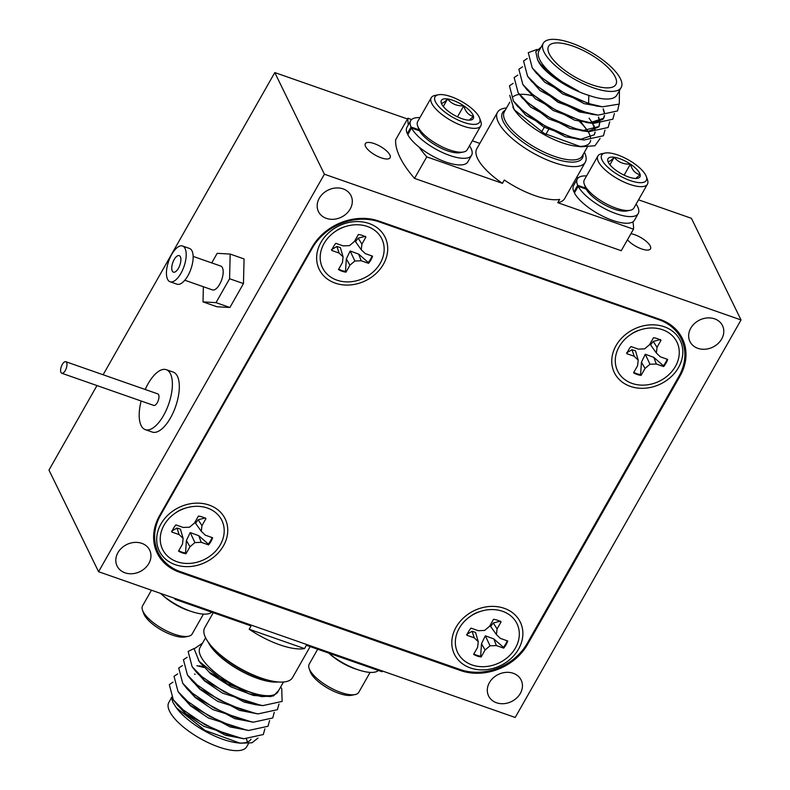<?xml version="1.0" encoding="UTF-8"?>
<svg xmlns="http://www.w3.org/2000/svg" width="790" height="790" viewBox="0 0 790 790"><rect width="100%" height="100%" fill="white"/><g stroke="black" fill="none" stroke-linecap="round" stroke-linejoin="round"><path stroke-width="1.19" d="M646.319 176.535L647.484 179.834A28.499 10.063 -150.4 0 1 647.445 184.169A28.499 10.063 -150.4 0 1 628.228 183.823A28.499 10.063 -150.4 0 1 602.414 167.203A28.499 10.063 -150.4 0 1 597.882 156.015A28.499 10.063 -150.4 0 1 601.585 153.754L605.012 153.072A25.655 9.055 29.6 0 0 605.762 165.179A25.655 9.055 29.6 0 0 633.155 181.503A25.655 9.055 29.6 0 0 646.319 176.535A25.655 9.055 29.6 0 0 642.201 170.373A25.655 9.055 29.6 0 0 605.012 153.072M597.882 156.015L584.333 179.863A28.499 10.063 29.6 0 0 584.284 184.208A28.499 10.063 29.6 0 0 588.866 191.052A28.499 10.063 29.6 0 0 630.193 210.278A28.499 10.063 29.6 0 0 633.896 208.017L647.445 184.169M610.937 165.91A18.368 6.478 29.6 0 0 617.553 171.42A18.368 6.478 29.6 0 0 633.728 178.293A18.368 6.478 29.6 0 0 637.56 178.303A18.368 6.478 29.6 0 0 640.157 174.639C635.427 173.741 632.178 170.235 630.4 164.123C623.577 164.458 618.185 162.177 614.225 157.259C610.621 161.071 608.488 162.286 607.806 160.903A18.368 6.478 29.6 0 0 607.984 161.496A18.368 6.478 29.6 0 0 610.937 165.91M630.193 210.278L626.766 210.969A25.655 9.055 -150.4 0 1 589.577 193.659A25.655 9.055 -150.4 0 1 586.19 189.126L578.191 186.322A35.017 12.364 29.6 0 0 609.495 210.989A35.017 12.364 29.6 0 0 638.241 213.557A35.017 12.364 29.6 0 0 636.128 204.097M479.668 118.243L480.834 121.532A28.499 10.063 -150.4 0 1 480.794 125.877A28.499 10.063 -150.4 0 1 461.577 125.521A28.499 10.063 -150.4 0 1 435.764 108.911A28.499 10.063 -150.4 0 1 431.231 97.713A28.499 10.063 -150.4 0 1 434.935 95.452L438.361 94.77A25.655 9.055 29.6 0 0 439.112 106.877A25.655 9.055 29.6 0 0 466.505 123.21A25.655 9.055 29.6 0 0 479.668 118.243A25.655 9.055 29.6 0 0 475.55 112.071A25.655 9.055 29.6 0 0 438.361 94.77M431.231 97.713L417.683 121.561A28.499 10.063 29.6 0 0 417.634 125.906A28.499 10.063 29.6 0 0 422.216 132.76A28.499 10.063 29.6 0 0 463.542 151.986A28.499 10.063 29.6 0 0 467.246 149.725L480.794 125.877M444.286 107.618A18.368 6.478 29.6 0 0 450.902 113.118A18.368 6.478 29.6 0 0 467.078 119.991A18.368 6.478 29.6 0 0 470.909 120.001A18.368 6.478 29.6 0 0 473.496 116.347C468.776 115.439 465.527 111.933 463.75 105.83C456.926 106.166 451.534 103.875 447.575 98.957C443.97 102.769 441.837 103.984 441.156 102.601A18.368 6.478 29.6 0 0 441.334 103.204A18.368 6.478 29.6 0 0 444.286 107.618M463.542 151.986L460.116 152.667A25.655 9.055 -150.4 0 1 422.926 135.367A25.655 9.055 -150.4 0 1 419.539 130.824L411.541 128.029A35.017 12.364 29.6 0 0 442.844 152.687A35.017 12.364 29.6 0 0 471.591 155.255A35.017 12.364 29.6 0 0 469.477 145.794M635.219 331.928L637.777 330.793M340.115 228.695L342.672 227.55M180.16 510.261L182.717 509.125M475.274 613.504L477.832 612.359M627.457 239.775A14.25 5.026 29.6 0 0 640.433 248.494A14.25 5.026 29.6 0 0 650.496 248.84A14.25 5.026 29.6 0 0 650.259 246.055A14.25 5.026 29.6 0 0 630.904 233.702M389.865 154.968A14.25 5.026 29.6 0 0 377.205 144.807A14.25 5.026 29.6 0 0 365.316 143.671A14.25 5.026 29.6 0 0 365.563 146.466A14.25 5.026 29.6 0 0 378.222 156.627A14.25 5.026 29.6 0 0 390.102 157.753A14.25 5.026 29.6 0 0 389.865 154.968M489.425 682.619A18.121 15.069 154 0 0 488.595 695.98A18.121 15.069 154 0 0 503.901 703.663A18.121 15.069 154 0 0 520.324 693.432A18.121 15.069 154 0 0 521.163 680.081A18.121 15.069 154 0 0 505.847 672.389A18.121 15.069 154 0 0 489.425 682.619M319.288 198.221A18.121 15.069 154 0 0 318.449 211.572A18.121 15.069 154 0 0 333.755 219.264A18.121 15.069 154 0 0 350.187 209.034A18.121 15.069 154 0 0 351.017 195.683A18.121 15.069 154 0 0 335.71 187.99A18.121 15.069 154 0 0 319.288 198.221M690.776 328.176A18.121 15.069 154 0 0 689.947 341.537A18.121 15.069 154 0 0 705.253 349.219A18.121 15.069 154 0 0 721.675 338.989A18.121 15.069 154 0 0 722.514 325.638A18.121 15.069 154 0 0 707.208 317.945A18.121 15.069 154 0 0 690.776 328.176M117.927 552.664A18.121 15.069 154 0 0 117.098 566.015A18.121 15.069 154 0 0 132.404 573.708A18.121 15.069 154 0 0 148.836 563.477A18.121 15.069 154 0 0 149.666 550.126A18.121 15.069 154 0 0 134.359 542.434A18.121 15.069 154 0 0 117.927 552.664M198.409 660.48L210.614 673.781L231.026 686.865L253.432 695.447L271.01 696.612M205.588 637.757L200.028 647.543A44.793 15.81 29.6 0 0 200.779 656.312A44.793 15.81 29.6 0 0 240.575 688.248A44.793 15.81 29.6 0 0 277.922 691.793L283.482 682.007M200.235 662.711L209.567 672.438L248.88 693.808L261.757 696.612L273.508 695.951L278.643 690.509M246.095 738.285A44.793 15.81 -150.4 0 1 247.349 742.057M248.583 743.439L246.707 746.738A44.793 15.81 -150.4 0 1 209.36 743.193A44.793 15.81 -150.4 0 1 169.573 711.257A44.793 15.81 -150.4 0 1 168.813 702.488L171.489 697.777M176.397 707.82L177.503 709.223A44.793 15.81 29.6 0 0 236.467 742.719L240.19 743.202L205.074 730.454L176.397 707.82L172.812 702.211L171.469 697.284M238.205 742.916A44.793 15.81 29.6 0 0 251.013 739.154M174.886 701.895L185.65 714.002L203.672 726.257L242.382 738.551M173 682.145L169.317 684.594L173.316 699.841L177.592 705.292L186.045 713.844L225.357 735.214L243.922 738.749L263.297 734.542L264.877 728.864M179.597 693.61L190.351 705.717L208.363 717.962L247.072 730.266M177.711 673.86L174.027 676.309L178.026 691.556L182.302 697.007L190.745 705.559L230.058 726.928L248.623 730.464L267.998 726.267L269.588 720.579M184.297 685.325L195.051 697.422L213.063 709.677L251.763 721.981M182.411 665.585L178.728 668.024L182.727 683.281L187.003 688.732L195.446 697.284L234.768 718.653L253.323 722.188L272.708 717.982L274.288 712.304M188.998 677.05L199.752 689.137L217.754 701.392L256.454 713.706M189.185 676.714L189.906 677.919M187.121 657.3L183.438 659.749L187.437 674.996L191.703 680.447L200.156 688.999L239.469 710.368L258.034 713.903L277.409 709.697L278.988 704.018M193.708 668.765L204.452 680.852L222.454 693.097L261.144 705.421M193.896 668.439L196.414 672.172L204.857 680.713L244.169 702.083L255.871 704.739L262.734 705.618L282.119 701.421L281.744 688.771L280.677 686.935M199.623 674.65L198.26 674.364M202.754 666.395L199.929 665.94M213.27 612.704L204.699 627.793A50.491 17.824 29.6 0 0 205.548 637.668A50.491 17.824 29.6 0 0 213.142 648.057A50.491 17.824 29.6 0 0 270.772 680.792A50.491 17.824 29.6 0 0 292.498 677.672L310.154 646.595M304.506 648.59L249.176 629.235A50.491 17.824 -150.4 0 0 304.506 648.59L306.392 645.282L382.084 671.757L382.498 671.026M249.176 629.235L251.052 625.927L175.36 599.442L175.775 598.711M258.014 738.058L252.01 742.788L240.19 743.202M317.689 649.232L309.206 664.153A28.499 10.063 29.6 0 0 309.166 668.498A28.499 10.063 29.6 0 0 313.749 675.351A28.499 10.063 29.6 0 0 355.066 694.578A28.499 10.063 29.6 0 0 358.779 692.317L370.095 672.389M355.066 694.578L351.649 695.259A25.655 9.055 -150.4 0 1 314.45 677.958A25.655 9.055 -150.4 0 1 310.332 671.786L309.166 668.498M151.453 590.199L142.556 605.861A28.499 10.063 29.6 0 0 142.516 610.196A28.499 10.063 29.6 0 0 147.098 617.049A28.499 10.063 29.6 0 0 188.415 636.276A28.499 10.063 29.6 0 0 192.128 634.014L203.445 614.087M188.415 636.276L184.988 636.957A25.655 9.055 -150.4 0 1 147.799 619.656A25.655 9.055 -150.4 0 1 143.681 613.494L142.516 610.196M184.811 280.233L212.421 289.9A12.62 5.412 -70.7 0 0 220.766 282.109A12.62 5.412 -70.7 0 0 222.425 267.711A12.62 5.412 -70.7 0 0 220.756 266.062L193.145 256.404M170.067 281.763L177.009 284.193A18.93 8.117 -70.7 0 0 189.531 272.51A18.93 8.117 -70.7 0 0 192.01 250.914A18.93 8.117 -70.7 0 0 189.511 248.445L182.569 246.016A18.93 8.117 -70.7 0 0 170.057 257.698A18.93 8.117 -70.7 0 0 167.569 279.295A18.93 8.117 -70.7 0 0 170.067 281.763A18.93 8.117 -70.7 0 0 182.579 270.081A18.93 8.117 -70.7 0 0 185.067 248.485A18.93 8.117 -70.7 0 0 182.569 246.016M180.367 256.77A8.759 3.752 -70.7 0 0 179.212 255.634A8.759 3.752 -70.7 0 0 173.425 261.026A8.759 3.752 -70.7 0 0 172.269 271.019A8.759 3.752 -70.7 0 0 173.425 272.155A8.759 3.752 -70.7 0 0 179.212 266.753A8.759 3.752 -70.7 0 0 180.367 256.77M61.768 373.245L153.774 405.428A6.113 2.617 -70.7 0 0 157.812 401.656A6.113 2.617 -70.7 0 0 158.612 394.694A6.113 2.617 -70.7 0 0 157.812 393.894L65.807 361.711A6.113 2.617 -70.7 0 0 61.768 365.484A6.113 2.617 -70.7 0 0 60.958 372.446A6.113 2.617 -70.7 0 0 61.768 373.245A6.113 2.617 -70.7 0 0 65.807 369.473A6.113 2.617 -70.7 0 0 66.607 362.511A6.113 2.617 -70.7 0 0 65.807 361.711M141.153 401.014A31.758 13.628 -70.7 0 0 141.114 425.504A31.758 13.628 -70.7 0 0 145.301 429.642L152.253 432.071A31.758 13.628 -70.7 0 0 173.247 412.479A31.758 13.628 -70.7 0 0 177.414 376.257A31.758 13.628 -70.7 0 0 173.227 372.11L166.275 369.681A31.758 13.628 -70.7 0 0 145.192 389.48M145.301 429.642A31.758 13.628 -70.7 0 0 166.305 410.05A31.758 13.628 -70.7 0 0 170.472 373.828A31.758 13.628 -70.7 0 0 166.275 369.681M456.087 627.201A36.646 30.474 154 0 0 470.396 667.945A36.646 30.474 154 0 0 518.586 649.064A36.646 30.474 154 0 0 504.267 608.32A36.646 30.474 154 0 0 456.087 627.201M320.928 242.392A36.646 30.474 154 0 0 335.237 283.136A36.646 30.474 154 0 0 383.426 264.255A36.646 30.474 154 0 0 369.108 223.511A36.646 30.474 154 0 0 320.928 242.392M616.042 345.635A36.646 30.474 154 0 0 630.351 386.379A36.646 30.474 154 0 0 678.531 367.488A36.646 30.474 154 0 0 664.222 326.744A36.646 30.474 154 0 0 616.042 345.635M160.972 523.958A36.646 30.474 154 0 0 175.291 564.702A36.646 30.474 154 0 0 223.471 545.821A36.646 30.474 154 0 0 209.162 505.077A36.646 30.474 154 0 0 160.972 523.958M472.094 664.963A32.983 27.423 -26 0 1 459.217 628.287A32.983 27.423 -26 0 1 502.578 611.302A32.983 27.423 -26 0 1 515.455 647.968A32.983 27.423 -26 0 1 472.094 664.963M497.493 620.239A21.992 18.279 154 0 0 493.543 619.291L489.583 626.263L484.635 630.45L478.306 630.687L470.998 628.129A21.992 18.279 154 0 0 466.93 635.279L474.247 637.836L478.256 641.687L477.594 647.365L473.625 654.347A21.992 18.279 154 0 0 481.13 656.964L485.09 649.992L490.037 645.805L496.357 645.578L503.674 648.136A21.992 18.279 154 0 0 507.733 640.976L500.425 638.419L496.416 634.567L497.078 628.889L501.038 621.918A21.992 18.279 154 0 0 497.493 620.239M500.584 621.118L493.306 622.974L490.639 626.47L496.416 634.567M507.19 640.789A21.992 18.279 -26 0 1 503.398 647.296L493.839 638.913L485.327 635.812L481.495 643.751L480.646 656.214A21.992 18.279 -26 0 1 476.814 655.275A21.992 18.279 -26 0 1 473.852 653.952M176.98 561.72A32.983 27.423 -26 0 1 164.103 525.054A32.983 27.423 -26 0 1 207.464 508.059A32.983 27.423 -26 0 1 220.341 544.725A32.983 27.423 -26 0 1 176.98 561.72M202.388 517.006A21.992 18.279 154 0 0 198.428 516.058L194.468 523.029L189.521 527.207L183.191 527.443L175.884 524.886A21.992 18.279 154 0 0 171.825 532.045L179.133 534.603L183.142 538.454L182.48 544.132L178.52 551.104A21.992 18.279 154 0 0 186.015 553.731L189.975 546.759L194.923 542.572L201.253 542.335L208.56 544.893A21.992 18.279 154 0 0 212.629 537.743L205.311 535.186L201.302 531.334L201.964 525.656L205.933 518.675A21.992 18.279 154 0 0 202.388 517.006M205.469 517.885L198.191 519.741L195.525 523.237L201.302 531.334M212.076 537.546A21.992 18.279 -26 0 1 208.284 544.063L198.725 535.679L190.222 532.579L186.391 540.508L185.531 552.98A21.992 18.279 -26 0 1 181.7 552.042A21.992 18.279 -26 0 1 178.738 550.709M336.935 280.154A32.983 27.423 -26 0 1 324.048 243.488A32.983 27.423 -26 0 1 367.419 226.493A32.983 27.423 -26 0 1 380.296 263.159A32.983 27.423 -26 0 1 336.935 280.154M362.334 235.44A21.992 18.279 154 0 0 358.384 234.482L354.424 241.464L349.476 245.641L343.146 245.878L335.839 243.32A21.992 18.279 154 0 0 331.77 250.479L339.088 253.037L343.087 256.888L342.435 262.566L338.466 269.538A21.992 18.279 154 0 0 345.971 272.165L349.931 265.183L354.878 261.006L361.198 260.769L368.515 263.327A21.992 18.279 154 0 0 372.574 256.177L365.266 253.62L361.257 249.768L361.919 244.08L365.879 237.109A21.992 18.279 154 0 0 362.334 235.44M365.424 236.309L358.147 238.165L355.48 241.661L361.257 249.768M372.031 255.98A21.992 18.279 -26 0 1 368.239 262.497L358.68 254.113L350.168 251.003L346.336 258.942L345.487 271.404A21.992 18.279 -26 0 1 341.655 270.476A21.992 18.279 -26 0 1 338.693 269.143M632.049 383.397A32.983 27.423 -26 0 1 619.163 346.721A32.983 27.423 -26 0 1 662.534 329.726A32.983 27.423 -26 0 1 675.411 366.402A32.983 27.423 -26 0 1 632.049 383.397M657.448 338.673A21.992 18.279 154 0 0 653.498 337.725L649.528 344.697L644.591 348.884L638.261 349.111L630.953 346.553A21.992 18.279 154 0 0 626.885 353.713L634.192 356.27L638.202 360.122L637.54 365.8L633.58 372.781A21.992 18.279 154 0 0 641.085 375.398L645.045 368.426L649.982 364.239L656.312 364.012L663.62 366.57A21.992 18.279 154 0 0 667.688 359.411L660.381 356.853L656.371 353.002L657.033 347.324L660.993 340.352A21.992 18.279 154 0 0 657.448 338.673M660.539 339.552L653.251 341.408L650.585 344.904L656.371 353.002M667.145 359.223A21.992 18.279 -26 0 1 663.343 365.731L653.794 357.347L645.282 354.246L641.45 362.185L640.601 374.648A21.992 18.279 -26 0 1 636.77 373.709A21.992 18.279 -26 0 1 633.807 372.386M584.403 152.243A50.491 17.824 -150.4 0 1 584.442 152.332A50.491 17.824 -150.4 0 1 585.291 162.207A50.491 17.824 -150.4 0 1 543.194 158.207A50.491 17.824 -150.4 0 1 498.342 122.213A50.491 17.824 -150.4 0 1 497.493 112.328A50.491 17.824 -150.4 0 1 506.508 107.993M578.606 91.166A44.793 15.81 -150.4 0 1 539.708 59.645A44.793 15.81 -150.4 0 1 538.958 50.886L543.283 43.262A44.793 15.81 29.6 0 0 544.034 52.031A44.793 15.81 29.6 0 0 583.82 83.967A44.793 15.81 29.6 0 0 621.167 87.512A44.793 15.81 29.6 0 0 620.417 78.743A44.793 15.81 29.6 0 0 580.63 46.807A44.793 15.81 29.6 0 0 543.283 43.262M621.167 87.512L616.842 95.126A44.793 15.81 -150.4 0 1 588.807 95.363L588.619 103.569L602.494 106.808L619.281 104.092L619.439 90.564M541.061 47.173L535.768 51.686L537.635 59.961L540.429 64.089L556.288 78.585L578.596 91.176L556.614 78.98L540.429 64.089M549.248 53.848A38.68 13.657 29.6 0 0 583.603 81.429A38.68 13.657 29.6 0 0 615.864 84.491A38.68 13.657 29.6 0 0 615.212 76.926A38.68 13.657 29.6 0 0 580.848 49.345A38.68 13.657 29.6 0 0 548.596 46.284A38.68 13.657 29.6 0 0 549.248 53.848M555.874 99.214A38.68 13.657 29.6 0 0 583.672 111.765M497.493 112.328L476.795 148.767A50.491 17.824 29.6 0 0 477.644 158.652A50.491 17.824 29.6 0 0 502.45 183.339L426.758 156.864L414.523 178.392L621.246 250.707L633.481 229.179A127.239 44.911 29.6 0 0 632.869 221.842A35.017 12.364 29.6 0 0 634.479 220.183L638.241 213.557M411.61 119.537L407.907 118.243L395.672 139.771A127.239 44.911 29.6 0 0 399.967 157.289A127.239 44.911 29.6 0 0 414.523 178.392M411.541 128.029L407.778 134.656A35.017 12.364 29.6 0 0 418.986 147.019A127.239 44.911 29.6 0 0 426.758 156.864M580.413 121.393L587.977 131.17M588.234 131.634L589.221 133.658M513.48 96.548A44.793 15.81 -150.4 0 1 519.425 94.425M519.83 94.385A44.793 15.81 -150.4 0 1 531.719 95.521M579.544 121.561A44.793 15.81 -150.4 0 1 586.022 128.651L579.712 121.226M582.536 139.781L565.285 136.769L525.972 115.399L514.784 102.7M580.265 121.739L584.403 126.459M588.807 95.363C568.267 89.191 544.122 72.818 538.533 61.719L537.773 60.198M601.348 106.66L584.106 103.648L544.794 82.278L533.724 69.806M596.766 114.935L579.406 111.923L540.083 90.564L529.014 78.091M604.439 115.547L603.096 119.221L592.727 123.201L574.695 120.208L535.383 98.839L524.313 86.367M598.84 126.825L588.017 131.486L569.995 128.494L530.683 107.124L519.613 94.652M589.113 118.174L592.332 122.894M592.51 123.21L594.959 129.876M602.494 106.808L595.996 105.969L562.678 93.961L536.529 73.411M594.455 114.55L591.295 114.244L557.977 102.246L531.828 81.696M603.343 108.813L604.587 113.217M604.597 115.547L603.728 118.204L589.765 122.835M614.413 113.533L612.823 119.211L593.448 123.418L586.585 122.539L553.267 110.531L527.118 89.971L522.852 84.51L518.852 69.253L522.536 66.814M603.155 109.139L604.37 113.306M598.632 117.098L599.887 121.502M599.906 121.719L599.027 126.489L581.884 130.814L548.566 118.816L522.417 98.256L518.151 92.785L514.142 77.538L517.825 75.09M598.445 117.424L599.659 121.591M599.689 121.818L598.948 126.627M593.932 125.373L595.176 129.777M595.186 132.108L594.317 134.774L580.383 139.395M605.002 130.093L603.422 135.771L584.037 139.978L577.174 139.099L543.856 127.101L517.707 106.541L515.199 102.799M595.028 132.118L594.238 134.912M418.986 147.019A35.017 12.364 29.6 0 0 467.828 161.881L471.591 155.255M479.836 143.405L472.331 140.778M407.907 118.243A127.239 44.911 29.6 0 0 408.351 124.781M586.565 175.933A35.017 12.364 29.6 0 0 577.342 178.965L573.58 185.591A35.017 12.364 29.6 0 0 573.935 191.931L574.834 192.247M578.26 177.829L576.72 177.296M502.45 183.339L504.326 180.031A50.491 17.824 29.6 0 0 559.666 199.386L557.789 202.694A50.491 17.824 29.6 0 0 564.593 198.645L585.291 162.207M557.789 202.694L633.481 229.179M578.191 186.322L574.429 192.948A35.017 12.364 29.6 0 0 602.898 216.272A35.017 12.364 29.6 0 0 632.869 221.842M588.619 103.569L563.784 92.756L542.019 77.894L532.263 67.95L528.263 52.693L537.022 49.424M619.034 104.3L617.533 110.936L598.149 115.133L583.909 111.844L559.073 101.031L537.319 86.179L527.552 76.225L523.553 60.978L527.236 58.529M593.448 123.418L579.208 120.129L554.373 109.316L532.608 94.464L522.852 84.51M609.702 121.808L608.122 127.496L588.748 131.693L574.498 128.405L549.672 117.592L527.908 102.74L518.151 92.785M584.037 139.978L569.797 136.69L544.962 125.877L523.197 111.025L513.441 101.071L509.441 85.824L513.125 83.375M600.104 138.467L594.959 145.745L580.927 146.782L544.201 133.421L514.181 109.711L509.738 95.333M589.498 134.32A44.793 15.81 -150.4 0 1 590.634 137.993M590.653 140.393A44.793 15.81 -150.4 0 1 589.962 142.457A44.793 15.81 -150.4 0 1 577.934 146.308M580.927 146.782L575.396 146.061A44.793 15.81 -150.4 0 1 516.433 112.565L514.181 109.711M515.366 111.163A44.793 15.81 -150.4 0 1 512.819 106.976M653.251 341.408L657.033 347.324M640.601 374.648L641.085 375.398M641.45 362.185L645.045 368.426M645.282 354.246L649.982 364.239M653.794 357.347L656.312 364.012M663.343 365.731L663.62 366.57M638.202 360.122L635.496 350.819L632.02 349.733L626.559 352.863M632.02 349.733L634.192 356.27M358.147 238.165L361.919 244.08M345.487 271.404L345.971 272.165M346.336 258.942L349.931 265.183M350.168 251.003L354.878 261.006M358.68 254.113L361.198 260.769M368.239 262.497L368.515 263.327M343.087 256.888L340.381 247.586L336.905 246.49L331.454 249.63M336.905 246.49L339.088 253.037M198.191 519.741L201.964 525.656M185.531 552.98L186.015 553.731M186.391 540.508L189.975 546.759M190.222 532.579L194.923 542.572M198.725 535.679L201.253 542.335M208.284 544.063L208.56 544.893M183.142 538.454L180.426 529.152L176.95 528.056L171.499 531.196M176.95 528.056L179.133 534.603M493.306 622.974L497.078 628.889M480.646 656.214L481.13 656.964M481.495 643.751L485.09 649.992M485.327 635.812L490.037 645.805M493.839 638.913L496.357 645.578M503.398 647.296L503.674 648.136M478.256 641.687L475.541 632.385L472.065 631.299L466.613 634.429M472.065 631.299L474.247 637.836M160.597 515.09A50.896 42.324 154 0 0 158.257 552.605A50.896 42.324 154 0 0 180.476 571.683L460.313 669.574A50.896 42.324 154 0 0 527.236 643.346L678.906 376.356A50.896 42.324 154 0 0 681.247 338.851A50.896 42.324 154 0 0 659.028 319.772L379.2 221.881A50.896 42.324 154 0 0 312.277 248.1L160.597 515.09L160.271 514.409M184.791 508.345A21.686 18.032 154 0 0 175.864 512.7M639.861 330.022A21.686 18.032 154 0 0 630.933 334.377M344.746 226.779A21.686 18.032 154 0 0 335.819 231.134M479.905 611.588A21.686 18.032 154 0 0 470.978 615.943M203.376 286.731L203.01 301.889L216.894 306.747L229.89 307.498L243.468 283.59L244.061 258.932L230.176 254.074L217.181 253.323L211.74 262.912M243.468 283.59L229.584 278.732L230.176 254.074M229.89 307.498L216.006 302.639L229.584 278.732M203.01 301.889L216.006 302.639M211.76 612.181A35.017 12.364 -150.4 0 1 160.518 593.379M190.657 611.223A28.499 10.063 -150.4 0 1 162.888 595.443M378.41 670.473A35.017 12.364 -150.4 0 1 328.808 653.123M357.307 669.515A28.499 10.063 -150.4 0 1 329.539 653.745M202.536 643.129L194.152 648.837L199.179 661.408L227.066 683.775L261.757 696.612M175.36 599.442A127.239 44.911 -150.4 0 1 174.284 598.188M173.316 699.841L183.083 709.795L204.847 724.647L229.673 735.46L243.922 738.749M178.026 691.556L187.783 701.51L209.547 716.362L234.383 727.175L248.623 730.464M203.731 667.451L196.819 665.694M182.727 683.281L192.493 693.235L214.248 708.087L239.084 718.9L253.323 722.188M187.437 674.996L197.194 684.95L218.958 699.802L243.794 710.615L258.034 713.903M194.241 648.432L188.139 651.464L192.138 666.721L201.894 676.665L223.659 691.527L248.494 702.34L262.734 705.618M178.925 571.101L179.458 572.207A50.896 42.324 -26 0 1 157.24 553.128A50.896 42.324 -26 0 1 159.58 515.613L312.01 247.3A50.896 42.324 -26 0 1 378.924 221.072L660.154 319.456A50.896 42.324 -26 0 1 682.372 338.535A50.896 42.324 -26 0 1 680.032 376.04L679.588 375.132M154.771 546.404A50.896 42.324 154 0 0 155.936 547.845M527.167 643.465L527.601 644.354A50.896 42.324 -26 0 1 460.679 670.582L460.165 669.525M679.005 334.259A50.896 42.324 154 0 0 678.59 332.452M527.601 644.354L680.032 376.04M179.458 572.207L460.679 670.582M407.482 118.984L274.792 72.571L103.115 374.766M96.982 385.56L48.97 470.08L98.582 571.713L515.208 717.458L741.03 319.95L324.394 174.205L98.582 571.713M741.03 319.95L691.418 218.317L638.557 199.821M324.394 174.205L274.792 72.571M419.905 117.641A35.017 12.364 29.6 0 0 410.691 120.663A35.017 12.364 29.6 0 0 411.047 127.012L419.036 129.807A25.655 9.055 -150.4 0 1 418.799 129.195L417.634 125.906M411.047 127.012L407.285 133.638L408.183 133.945M410.691 120.663L406.929 127.289A35.017 12.364 29.6 0 0 407.285 133.638M419.539 130.824A25.655 9.055 -150.4 0 1 419.036 129.807M443.299 106.482L447.575 98.957A18.368 6.478 29.6 0 0 441.156 102.601M457.479 116.861L463.75 105.83A18.368 6.478 29.6 0 0 447.575 98.957M469.181 120.159L473.496 116.347A18.368 6.478 29.6 0 0 463.75 105.83M577.342 178.965A35.017 12.364 29.6 0 0 577.697 185.314L585.686 188.109A25.655 9.055 -150.4 0 1 585.449 187.497L584.284 184.208M577.697 185.314L573.935 191.931M586.19 189.126A25.655 9.055 -150.4 0 1 585.686 188.109M609.949 164.784L614.225 157.259A18.368 6.478 29.6 0 0 607.806 160.903M624.13 175.153L630.4 164.123A18.368 6.478 29.6 0 0 614.225 157.259M635.832 178.451L640.157 174.639A18.368 6.478 29.6 0 0 630.4 164.123M278.366 681.977A44.793 15.81 -150.4 0 1 239.4 670.108A44.793 15.81 -150.4 0 1 208.511 642.714A44.793 15.81 -150.4 0 1 208.234 642.132M213.142 648.057L215.295 650.338A45.919 16.205 29.6 0 0 267.701 680.111L270.772 680.792M583.158 154.435A45.919 16.205 -150.4 0 1 548.576 156.41A45.919 16.205 -150.4 0 1 503.299 121.709A45.919 16.205 -150.4 0 1 505.264 110.185M509.767 102.266L504.346 111.805A44.793 15.81 29.6 0 0 505.096 120.564A44.793 15.81 29.6 0 0 544.883 152.5A44.793 15.81 29.6 0 0 582.23 156.055L587.286 147.157M659.028 319.772L658.613 318.913M378.775 221.022L379.2 221.881M312.277 248.1L311.941 247.418M545.87 134.339L548.388 129.896M548.566 129.58L549.356 128.197M532.263 67.95L536.538 73.401M598.149 115.133L591.285 114.254M527.552 76.225L531.828 81.676M588.748 131.693L581.875 130.814M513.441 101.071L517.717 106.522M541.604 131.95L544.053 127.634M544.241 127.308L545.031 125.916M158.257 552.605L154.356 544.596M681.247 338.851L677.425 331.01M201.114 663.886L199.179 661.408M196.414 672.172L192.138 666.721M194.518 674.146L195.219 674.235M199.139 665.851L199.919 665.95"/></g></svg>
